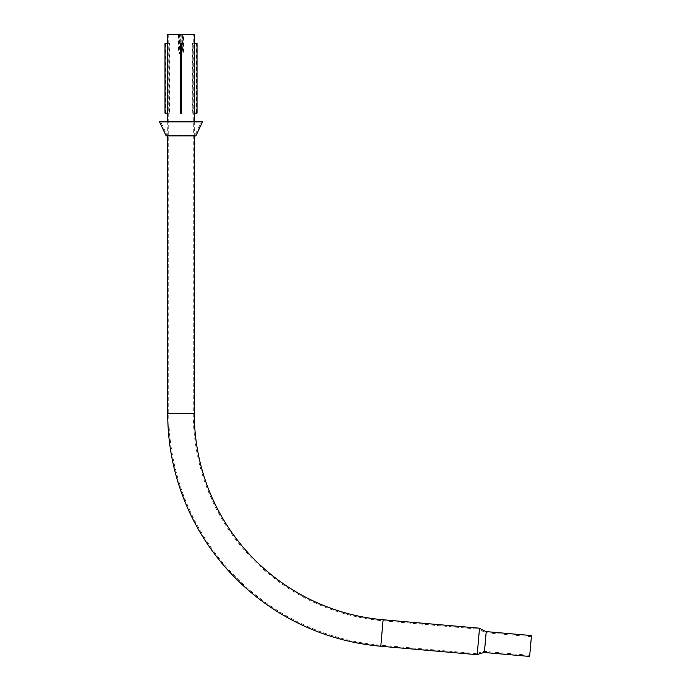 <?xml version="1.0" encoding="UTF-8"?>
<svg xmlns="http://www.w3.org/2000/svg" width="691" height="691" viewBox="0 0 691 691"><rect width="100%" height="100%" fill="white"/><g stroke="black" fill="none" stroke-linecap="round" stroke-linejoin="round"><path stroke-width="0.52" stroke-dasharray="3.46 2.59" d="M193.299 34.55L183.512 34.55L183.512 52.024C181.854 55.297 180.187 55.297 178.52 52.024L178.52 34.55L168.734 34.55L193.299 34.55L193.299 413.728A207.836 207.836 0 0 0 383.021 620.768L479.416 629.207L477.274 653.677L479.416 629.207M168.734 34.55L168.734 413.728A232.401 232.401 0 0 0 380.879 645.239L477.274 653.677M531.474 635.565L529.643 656.45M486.222 631.609L484.4 652.494M531.37 636.679L485.963 632.706L484.331 651.363L485.963 632.706A43.74 43.74 0 0 1 479.399 629.441L477.3 653.436A43.74 43.74 0 0 1 484.331 651.363L529.738 655.336L531.37 636.679L529.738 655.336M477.187 654.688L479.511 628.197M194.309 34.55L181.042 34.55L181.016 52.041L181.042 34.55M194.309 121.452L194.309 135.877M167.723 121.452L167.723 135.877M182.355 34.55L182.355 52.024C181.457 53.915 180.567 53.915 179.677 52.024L179.677 34.55L167.723 34.55M178.909 34.55L178.909 52.024C180.308 54.744 181.716 54.744 183.124 52.024L183.124 34.55M477.3 653.436L479.399 629.441M180.99 34.55L181.768 34.55L181.768 52.024A0.751 0.751 0 0 1 181.016 52.766A0.751 0.751 0 0 1 180.273 52.024L180.273 34.55L180.895 34.55L181.016 52.101L181.102 34.55M179.677 34.55L180.93 34.55L181.016 52.136L181.137 34.55M178.52 34.55L179.323 34.55L179.323 52.024C180.455 54.459 181.586 54.459 182.709 52.024L182.709 34.55L181.768 34.55M182.709 34.55L183.512 34.55M179.323 34.55L180.273 34.55M183.21 121.452L160.476 121.452L167.118 135.427L194.922 135.427L167.118 135.427L166.168 135.877L195.864 135.877L194.922 135.427L201.556 121.452L183.21 121.452M202.506 121.901L159.526 121.901M180.489 43.283L181.543 43.283L181.543 113.16L180.489 113.16L180.489 43.283M169.77 43.283L169.243 43.283L169.243 113.16L169.77 113.16L169.77 43.283L165.002 43.283M169.243 43.283L167.723 43.283M169.243 113.16L167.723 113.16M165.002 113.16L165.529 113.16L165.529 43.283M169.77 113.16L165.529 113.16M197.03 43.283L196.503 43.283L196.503 113.16L197.03 113.16M192.271 43.283L192.271 113.16L192.789 113.16L192.789 43.283L192.271 43.283L196.503 43.283M192.789 43.283L194.309 43.283M192.271 113.16L196.503 113.16M192.789 113.16L194.309 113.16M380.879 645.239L383.021 620.768L380.879 645.239M168.734 413.728L193.299 413.728L168.734 413.728M380.793 646.249L383.108 619.767M167.723 413.728L194.309 413.728M183.124 52.024L181.042 52.024M183.512 52.024L181.137 52.024"/><path stroke-width="1.04" d="M167.723 135.877L167.723 413.728A233.411 233.411 0 0 0 380.793 646.249L477.187 654.688A42.626 42.626 0 0 1 484.4 652.494L486.222 631.609L531.474 635.565L529.643 656.45L484.4 652.494M194.309 135.877L194.309 413.728A206.825 206.825 0 0 0 383.108 619.767L479.511 628.197A42.626 42.626 0 0 0 486.222 631.609M479.511 628.197L477.187 654.688M167.723 121.452L167.723 34.55L194.309 34.55L194.309 121.452M160.476 121.452L201.556 121.452L202.506 121.901L159.526 121.901L160.476 121.452M159.526 121.901L166.168 135.877L195.864 135.877L202.506 121.901M180.489 43.283L181.543 43.283L181.543 113.16L180.489 113.16L180.489 43.283M167.723 43.283L165.002 43.283L165.002 113.16L167.723 113.16M194.309 43.283L197.03 43.283L197.03 113.16L194.309 113.16M194.309 413.728L167.723 413.728M383.108 619.767L380.793 646.249"/></g></svg>
